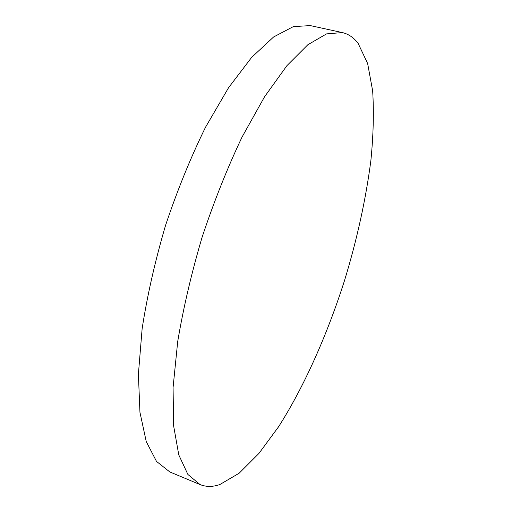 <?xml version="1.0" encoding="UTF-8"?>
<svg xmlns="http://www.w3.org/2000/svg" width="512" height="512" viewBox="0 0 512 512"><rect width="100%" height="100%" fill="white"/><g stroke="black" fill="none" stroke-linecap="round" stroke-linejoin="round"><path stroke-width="0.77" d="M219.866 484.525L239.117 473.242L258.957 453.395L278.579 426.765C304.243 386.49 327.117 334.893 344.403 280.922C356.96 239.789 365.786 199.674 370.874 160.589C373.382 135.373 373.978 112.147 372.659 90.912L367.629 63.475L358.163 43.462C353.824 37.645 348.544 34.016 342.317 32.57L326.547 33.894L307.878 44.71L286.918 65.67L264.576 96.742L242.067 137.037C227.386 167.936 214.106 201.21 202.214 236.864C191.539 272.902 183.373 307.782 177.709 341.517L173.082 387.437L173.6 425.709L178.778 454.893L187.885 474.451L200.058 484.57C206.157 487.014 212.762 487.002 219.866 484.525M342.317 32.57L310.304 25.6L293.37 26.605L273.6 36.979L251.674 57.357L228.557 87.725L205.536 127.206C190.656 157.53 177.338 190.234 165.568 225.331C155.117 260.838 147.302 295.277 142.138 328.653L138.394 374.202L139.949 412.333L146.253 441.6L156.518 461.421L169.824 471.949L200.058 484.57"/></g></svg>
